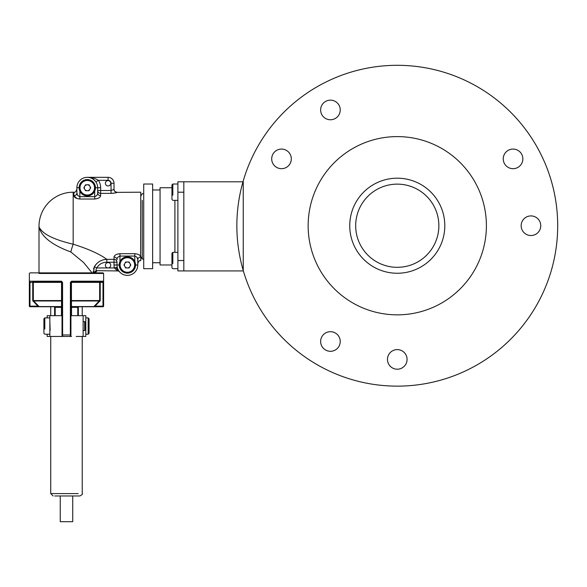 <?xml version="1.0" encoding="UTF-8"?>
<svg xmlns="http://www.w3.org/2000/svg" width="587" height="587" viewBox="0 0 587 587"><rect width="100%" height="100%" fill="white"/><g stroke="black" fill="none" stroke-linecap="round" stroke-linejoin="round"><path stroke-width="0.88" d="M397.274 178.191A47.532 47.532 0 0 0 356.111 249.49A47.532 47.532 0 0 0 438.438 249.49A47.532 47.532 0 0 0 397.274 178.191M397.274 136.602A89.121 89.121 0 0 0 320.091 270.284A89.121 89.121 0 0 0 474.457 270.284A89.121 89.121 0 0 0 397.274 136.602M281.503 168.682A9.803 9.803 0 0 1 273.014 153.977A9.803 9.803 0 0 1 289.993 153.977A9.803 9.803 0 0 1 281.503 168.682M330.437 119.755A9.803 9.803 0 0 1 321.947 105.051A9.803 9.803 0 0 1 338.926 105.051A9.803 9.803 0 0 1 330.437 119.755M397.274 369.208A9.803 9.803 0 0 1 388.785 354.504A9.803 9.803 0 0 1 405.764 354.504A9.803 9.803 0 0 1 397.274 369.208M330.437 351.297A9.803 9.803 0 0 1 321.947 336.593A9.803 9.803 0 0 1 338.926 336.593A9.803 9.803 0 0 1 330.437 351.297M530.956 235.526A9.803 9.803 0 0 1 522.467 220.822A9.803 9.803 0 0 1 539.446 220.822A9.803 9.803 0 0 1 530.956 235.526M513.045 168.682A9.803 9.803 0 0 1 504.556 153.977A9.803 9.803 0 0 1 521.542 153.977A9.803 9.803 0 0 1 513.045 168.682M397.274 65.304A160.42 160.42 0 0 0 258.346 305.93A160.42 160.42 0 0 0 536.202 305.93A160.42 160.42 0 0 0 397.274 65.304M397.274 184.135A41.589 41.589 0 0 0 361.254 246.518A41.589 41.589 0 0 0 433.294 246.518A41.589 41.589 0 0 0 397.274 184.135M242.989 181.801A160.42 160.42 0 0 1 509.898 111.486A160.42 160.42 0 0 1 479.454 363.492A160.42 160.42 0 0 1 243.245 270.541M405.764 364.307A9.803 9.803 0 0 0 402.176 350.916A9.803 9.803 0 0 0 388.785 354.504M338.926 346.396A9.803 9.803 0 0 0 335.338 333.005A9.803 9.803 0 0 0 321.947 336.593M289.993 163.78A9.803 9.803 0 0 0 286.405 150.389A9.803 9.803 0 0 0 273.014 153.977M521.542 163.78A9.803 9.803 0 0 0 517.954 150.389A9.803 9.803 0 0 0 504.556 153.977M539.446 230.625A9.803 9.803 0 0 0 535.858 217.234A9.803 9.803 0 0 0 522.467 220.822M183.826 181.801L243.245 181.801L243.245 270.923L183.826 270.923L183.826 181.801L177.89 181.801L177.89 192.198L183.826 192.198L183.826 260.525L177.89 260.525L177.89 192.198M177.89 270.923L183.826 270.923L177.89 270.923L177.89 260.525M115.147 192.998L111.046 193.372C114.56 193.204 116.542 192.866 116.989 192.367L140.755 192.198L140.755 196.256L142.237 193.681L143.727 193.681L143.727 184.025L143.727 268.692L143.727 259.036L142.237 259.036L142.237 200.365M142.237 252.256L142.237 259.036L140.755 256.468L140.755 260.525L140.755 257.04C140.454 255.228 138.481 254.112 134.812 253.694L119.961 253.694C116.285 254.112 114.304 255.228 114.017 257.04A2.972 2.671 0 0 1 116.989 259.703C116.93 257.979 117.921 256.768 119.961 256.064L119.961 264.979L116.989 264.979L116.989 262.22A2.972 2.869 0 0 0 114.017 259.351L114.017 257.04M140.755 192.198L140.587 256.38M106.856 259.351C99.335 253.9 88.101 248.851 73.17 244.199C88.123 248.859 99.35 253.907 106.856 259.351L114.017 259.351L114.017 262.22L106.856 262.22C102.417 262.286 99.049 264.194 96.745 267.951L94.397 266.667C97.251 262.015 101.404 259.571 106.856 259.351L106.856 262.22M117.129 254.171L119.961 253.694L119.961 256.064L134.812 256.064C136.844 256.768 137.835 257.979 137.784 259.703L137.784 263.497C139.875 258.728 139.823 261.406 140.755 260.525M97.537 198.545L94.705 199.03C98.381 198.604 100.362 197.489 100.648 195.684A2.972 2.671 180 0 1 97.677 193.013L97.677 187.737L97.677 193.013C97.728 194.737 96.738 195.948 94.705 196.652L94.705 191.142M77.022 198.545L73.911 195.684C74.204 197.489 76.185 198.604 79.854 199.03L79.854 196.652C77.822 195.955 76.831 194.737 76.882 193.013L76.882 187.737L76.882 193.013L77.587 195.192M110.745 183.283A2.671 2.671 0 0 0 106.739 180.972A2.671 2.671 0 0 0 106.739 185.602A2.671 2.671 0 0 0 110.745 183.283M94.001 272.874A2.972 2.942 90 0 1 96.767 270.923C95.806 270.651 95.798 269.66 96.745 267.951L108.074 267.951A2.671 2.671 0 0 0 110.393 263.937A2.671 2.671 0 0 0 105.763 263.937A2.671 2.671 0 0 0 108.074 267.951L114.348 267.951L117.422 270.923L96.393 270.688M76.882 189.227C75.95 191.685 74.96 192.675 73.911 192.198L73.911 195.684L73.911 192.198L73.17 192.198L73.17 244.199A14.851 2.275 -75.4 0 0 70.822 251.962L83.64 262.536L92.064 272.874L83.648 262.55L70.822 251.962C52.104 245.072 41.508 236.759 39.043 227.022L39.043 226.817C42.007 233.758 53.388 239.555 73.17 244.199L73.17 192.198A34.163 34.163 0 0 0 39.006 226.362L39.006 272.874L29.944 272.874L103.026 272.874L103.62 273.469L39.006 273.469M32.733 300.559L32.733 282.384L29.981 282.384L29.981 306.15L39.124 306.568L37.854 306.15L32.733 300.559L61.525 300.559L61.525 282.384L33.327 282.384L33.327 300.559L39.006 306.458M62.031 306.986A0.594 0.426 -0 0 0 61.51 306.568L39.542 306.744A0.594 0.594 90 0 1 39.124 306.568L62.031 306.568M70.939 306.568L93.847 306.568L99.643 300.559L99.643 282.384L71.445 282.384L71.445 300.559L100.23 300.559L95.109 306.15L93.964 306.458M93.494 268.927L94.397 266.667L93.443 272.874L93.238 271.26M105.286 259.461L102.754 259.99M98.462 262.11L96.672 263.644M96.635 263.68L94.397 266.667M95.923 181.963C93.34 178.727 90.457 177.186 87.28 177.34C90.457 177.186 93.34 178.727 95.923 181.963L98.396 180.312A13.369 13.369 0 0 1 100.648 187.737L100.648 190.504L111.046 190.504L111.046 183.283A2.972 2.972 0 0 0 108.074 180.312L98.396 180.312C94.903 178.184 91.198 177.193 87.28 177.34L108.074 177.34A5.943 5.943 0 0 1 114.017 183.283L114.017 189.41L111.046 190.504L111.046 193.372L100.648 193.372L111.046 193.372M119.374 271.605L119.638 271.913A10.397 10.397 0 0 0 137.784 264.979L137.784 259.703L137.784 264.979A10.397 10.397 0 0 1 127.386 275.376A10.397 10.397 0 0 1 116.989 264.979A10.397 10.397 0 0 0 117.246 267.29L117.539 268.325M117.011 270.68L117.422 270.923A2.972 2.972 0 0 1 119.638 271.913L118.713 270.717M117.906 269.264L118.728 270.739M114.017 189.227L114.017 189.41A2.972 2.957 180 0 0 116.989 192.367L116.989 192.198C115.184 192.022 114.194 191.032 114.017 189.227L114.017 183.283A5.943 5.943 0 0 0 108.074 177.34A5.943 5.943 0 0 1 114.017 183.283A5.943 5.943 0 0 0 108.074 177.34L108.074 180.312M140.755 257.04A2.972 2.671 180 0 0 137.784 259.703L137.072 257.524M117.04 259.138L116.989 259.703M119.631 271.913A10.397 10.397 0 0 0 137.784 264.979A10.397 10.397 0 0 1 127.386 275.376A10.397 10.397 0 0 1 116.989 264.979A10.397 10.397 0 0 0 117.246 267.29L114.348 267.951A13.369 13.369 0 0 1 114.017 264.979L114.017 262.22L116.989 262.22M119.601 271.869A2.972 2.972 0 0 1 119.609 271.884L115.712 267.635L119.616 271.891M76.882 187.737A10.397 10.397 0 0 1 87.28 177.34A10.397 10.397 0 0 1 97.677 187.737A10.397 10.397 0 0 0 87.28 177.34A10.397 10.397 0 0 0 76.882 187.737L79.854 187.737L79.854 196.652L94.705 196.652L94.705 199.03L79.854 199.03M100.648 193.372L100.648 190.504L97.677 190.504A2.972 2.869 180 0 0 100.648 193.372L100.648 195.684M73.911 195.684A2.972 2.671 180 0 0 76.882 193.013M97.625 193.578L97.677 193.013M160.06 264.979L160.06 187.737L160.06 189.968L152.635 189.968L152.635 184.025L152.635 268.692L152.635 262.749L160.06 262.749L160.06 264.979L171.947 264.979L171.947 267.804L171.947 264.979M174.919 200.365L174.919 252.351M49.851 336.454L49.851 315.659L47.173 315.659L62.031 315.659L62.031 336.454L47.173 336.454L50.739 336.454L50.739 493.601L54.752 493.601M54.598 315.659L54.598 307.339L54.598 315.659L56.8 315.659M78.959 306.744A0.594 0.594 0 0 0 78.364 307.339A0.594 0.594 0 0 1 78.959 306.744A0.594 0.594 0 0 0 78.364 307.339L78.364 315.659L78.364 307.339L77.77 307.339L77.77 306.744L71.46 306.568A0.594 0.426 -0 0 0 70.939 306.986L77.77 307.339L77.77 315.659L77.77 307.339L71.533 307.339L71.533 315.659M83.119 306.744L103.026 306.744L95.109 306.744L95.109 306.15L102.989 306.15L95.109 306.15M99.885 301.395L99.467 300.977L71.475 300.977L71.46 306.568L93.847 306.568A0.594 0.594 -90 0 1 93.428 306.744L71.533 306.744A0.594 0.594 0 0 0 70.939 307.339L71.533 307.339L71.533 306.744M70.939 309.716L70.939 307.786L70.939 309.716M71.115 281.958A0.594 0.594 0 0 0 70.939 282.384L70.939 335.859A0.594 0.594 0 0 1 70.345 336.454L71.533 336.454M102.989 306.15L102.989 306.744A0.594 0.594 -90 0 0 103.583 306.15L103.51 281.195L103.583 306.15L102.989 306.15L102.989 282.384L100.23 282.384L102.989 282.384L102.916 281.789L71.533 281.789L71.614 281.195L70.411 282.384L70.345 336.454L62.626 336.454A0.594 0.594 0 0 1 62.031 335.859L62.031 282.384A0.594 0.594 0 0 0 61.848 281.958M61.437 315.659L61.437 307.339L55.193 307.339L62.031 307.339A0.594 0.594 0 0 0 61.437 306.744L49.851 306.744L50.739 306.744L50.739 315.659M29.981 306.15L29.981 306.744A0.594 0.594 90 0 1 29.387 306.15L29.46 281.195L29.387 306.15L37.854 306.15L37.854 306.744L29.981 306.744L49.851 306.744M55.193 336.454L62.626 336.454L62.56 282.384L61.349 281.195L61.437 281.789L32.733 281.789A0.594 0.594 -90 0 1 33.327 282.384L32.733 282.384L32.733 281.789M103.026 306.744L103.62 306.15L103.62 273.469L94.089 273.469M61.437 306.744L62.031 307.786M62.031 311.646L62.031 315.659M62.031 336.454L70.939 336.454L70.939 326.056M39.124 306.568L61.51 306.568L61.496 300.977L33.503 300.977L33.085 301.395M54.598 307.339L55.193 307.339L55.193 315.659L55.193 307.339L54.598 307.339A0.594 0.594 0 0 0 54.004 306.744A0.594 0.594 0 0 1 54.598 307.339A0.594 0.594 0 0 0 54.004 306.744A0.594 0.594 0 0 1 54.598 307.339A0.594 0.594 0 0 0 54.004 306.744M102.916 281.789A0.594 0.594 -90 0 0 103.51 281.195L71.614 281.195M70.939 282.384L71.533 281.789L71.445 282.384L70.411 282.384M70.939 301.395A0.594 0.426 -0 0 1 71.475 300.977L70.939 300.559M62.031 300.559L61.496 300.977A0.594 0.426 -0 0 1 62.031 301.395M29.387 282.384L29.981 282.384L30.054 281.789A0.594 0.594 90 0 1 29.46 281.195L61.349 281.195M61.437 281.789L62.031 282.384L61.437 281.789M54.826 495.978L60.248 495.978L60.248 521.696L72.722 521.696L60.248 521.696M72.722 521.696L72.722 495.978L79.854 495.978L54.752 495.978M70.939 315.659L85.797 315.659L83.119 315.659L83.119 331.251M83.119 320.854L83.119 336.454L85.797 336.454L76.171 336.454M83.119 315.659L82.231 315.659L82.231 306.744M43.908 318.778L43.908 333.335L43.908 318.778L44.795 317.883L44.795 329.021M85.497 322.432L85.497 329.674L85.497 322.432L84.66 321.595L84.66 330.51L84.66 321.595L83.119 321.595M43.908 333.335L44.795 334.223L49.851 334.223L49.851 317.883L44.795 317.883L44.795 323.085M89.063 323.085L89.063 326.056M89.063 318.778L89.063 333.335L89.063 318.778L88.167 317.883L88.167 323.085M85.797 317.883L88.167 317.883L88.167 334.223L89.063 333.335M123.952 264.979L125.669 262.007L129.096 262.007L130.813 264.979L129.096 267.951L125.669 267.951L123.952 264.979M127.386 256.812A8.167 8.167 0 0 1 134.46 269.066A8.167 8.167 0 0 1 120.313 269.066A8.167 8.167 0 0 1 127.386 256.812A8.167 8.167 0 0 1 134.46 269.066A8.167 8.167 0 0 1 120.313 269.066A8.167 8.167 0 0 1 127.386 256.812M127.386 267.951A2.972 2.972 0 0 0 129.954 263.497A2.972 2.972 0 0 0 124.811 263.497A2.972 2.972 0 0 0 127.386 267.951M83.846 187.737L85.563 184.773L88.997 184.773L90.706 187.737L88.997 190.709L85.563 190.709L83.846 187.737M87.28 179.571A8.167 8.167 0 0 1 94.353 191.824A8.167 8.167 0 0 1 80.206 191.824A8.167 8.167 0 0 1 87.28 179.571A8.167 8.167 0 0 1 94.353 191.824A8.167 8.167 0 0 1 80.206 191.824A8.167 8.167 0 0 1 87.28 179.571M87.28 190.709A2.972 2.972 0 0 0 89.855 186.255A2.972 2.972 0 0 0 84.704 186.255A2.972 2.972 0 0 0 87.28 190.709M171.947 184.92L171.947 199.477L171.947 184.92L172.835 184.025L172.835 195.17M171.947 199.477L172.835 200.365L177.89 200.365L177.89 184.025L172.835 184.025L172.835 189.227M171.947 253.246L171.947 267.804L171.947 253.246L172.835 252.351L172.835 263.497M177.89 268.692L172.835 268.692L177.89 268.692L177.89 252.351L172.835 252.351L172.835 257.554M134.812 261.575L134.812 253.694M137.784 264.979L135.553 264.979M116.989 264.979L114.017 264.979M95.446 187.737L100.648 187.737M114.017 183.283L111.046 183.283M62.031 334.964L70.939 334.964M100.23 282.384L99.643 282.384A0.594 0.594 90 0 1 100.23 281.789L100.23 300.559M103.583 282.384L102.989 282.384M77.77 307.339L78.364 307.339M62.56 282.384L62.031 282.384M55.193 307.339L55.193 306.744M78.218 493.601L50.739 493.601L53.116 495.978M49.851 321.302L50.144 330.51M88.167 329.021L88.167 334.223L85.797 334.223M127.386 257.7A7.279 7.279 0 0 0 121.083 268.619A7.279 7.279 0 0 0 133.689 268.619A7.279 7.279 0 0 0 127.386 257.7M87.28 180.458A7.279 7.279 0 0 0 80.977 191.377A7.279 7.279 0 0 0 93.582 191.377A7.279 7.279 0 0 0 87.28 180.458M94.081 273.52L97.031 270.923M152.635 184.025L143.727 184.025M152.635 268.692L143.727 268.692M160.06 187.737L171.947 187.737M47.173 336.454L47.173 334.223M47.173 317.883L47.173 315.659M29.944 306.744L29.35 306.15L29.35 273.469L29.944 272.874M82.231 336.454L82.231 493.601C82.914 493.946 82.121 494.738 79.854 495.978M85.797 336.454L85.797 315.659M85.497 329.674L84.66 330.51L83.119 330.51M172.835 268.692L171.947 267.804L172.835 268.692"/></g></svg>
